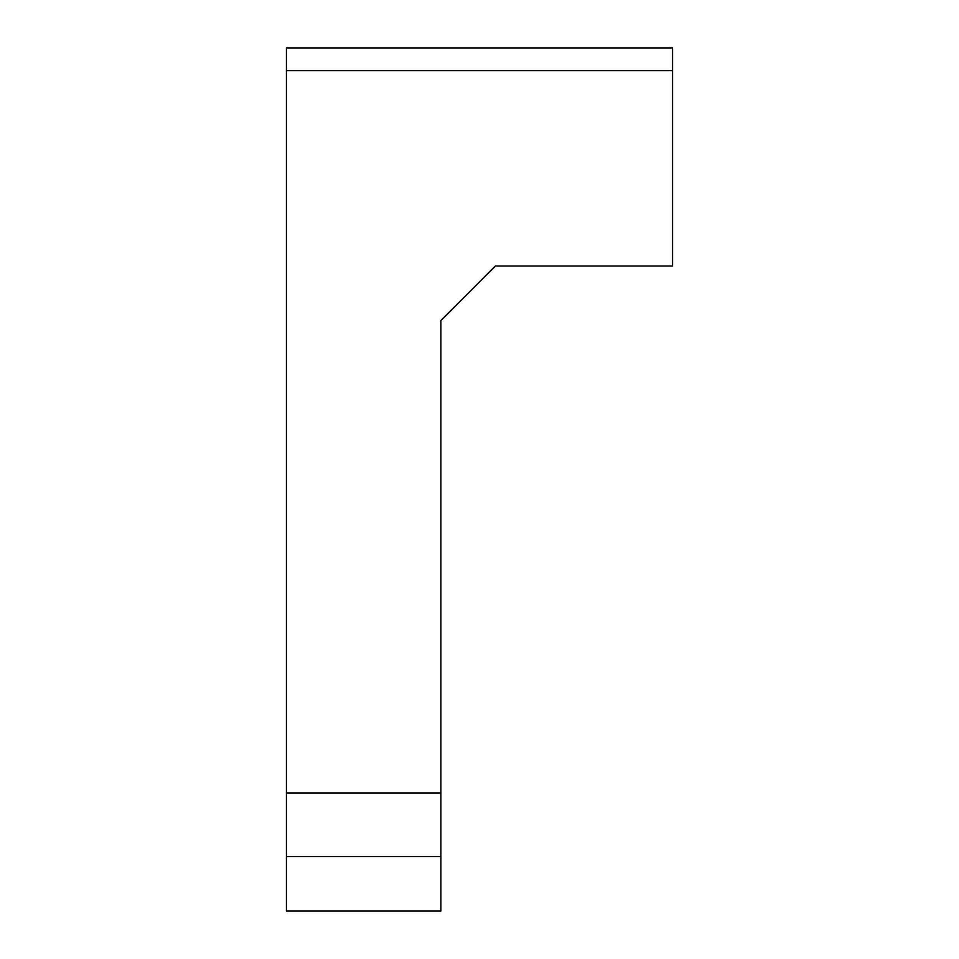 <?xml version="1.0" encoding="UTF-8"?>
<svg xmlns="http://www.w3.org/2000/svg" width="959" height="959" viewBox="0 0 959 959"><rect width="100%" height="100%" fill="white"/><g stroke="black" fill="none" stroke-linecap="round" stroke-linejoin="round"><path stroke-width="1.44" d="M440.888 792.937L440.888 320.51L495.395 265.991L672.559 265.991L672.559 47.95L286.441 47.95L286.441 792.937L440.888 792.937L440.888 856.543L286.441 856.543L286.441 792.937M286.441 856.543L286.441 911.05L440.888 911.05L440.888 856.543M672.559 70.666L286.441 70.666"/></g></svg>
